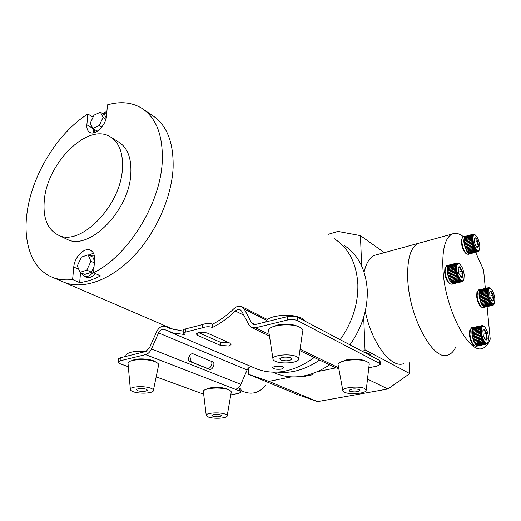 <?xml version="1.0" encoding="UTF-8"?>
<svg xmlns="http://www.w3.org/2000/svg" width="521" height="521" viewBox="0 0 521 521"><rect width="100%" height="100%" fill="white"/><g stroke="black" fill="none" stroke-linecap="round" stroke-linejoin="round"><path stroke-width="0.78" d="M335.889 367.898L317.895 371.519M362.701 351.538L365.013 349.845L409.76 373.616L409.109 362.609M384.381 252.646L360.441 235.635L361.659 265.964M363.704 317.152L365.013 349.845M360.441 235.635L337.953 231.422L327.976 234.398M248.563 367.917L248.491 374.286L268.849 381.385L317.55 401.619L297.634 394.612L248.491 374.286M291.226 376.885L268.849 381.385M302.675 376.195L302.681 376.735L312.887 374.697L311.408 374.032M302.681 376.735L301.776 376.338M409.76 373.616L387.891 388.992L317.55 401.619M387.891 388.992L367.494 379.086M255.414 392.547C250.855 393.798 246.042 393.095 240.982 390.424C246.042 393.095 250.855 393.798 255.414 392.547C259.478 391.369 262.962 388.796 265.86 384.824M448.053 355.022C433.706 361.861 409.428 318.214 407.78 279.933C406.979 259.855 410.353 247.696 417.888 243.463L421.027 242.604L417.888 243.463C410.353 247.696 406.979 259.855 407.78 279.933C409.428 318.214 433.706 361.861 448.053 355.022C451.193 353.967 453.739 351.336 455.693 347.116M365.254 311.271C371.753 343.267 391.128 368.614 403.606 363.684M377.732 254.469L374.358 255.394C369.545 257.687 366.12 263.261 364.075 272.118M487.096 306.615L490.215 339.158C488.438 344.101 485.943 347.136 482.733 348.269C469.356 355.035 445.435 310.119 443.065 271.07C441.886 250.601 444.81 238.299 451.85 234.157C455.308 232.516 459.17 233.375 463.443 236.723M475.627 252.346L483.592 270.08L485.351 288.406M189.618 355.602L191.324 361.978M143.881 109.69L152.132 115.278C166.72 124.734 173.714 142.233 173.109 167.762C171.696 197.661 155.714 233.356 133.044 256.846C110.335 280.337 83.432 289.663 64.728 282.564L174.613 329.897M334.384 238.742C348.692 248.152 356.514 263.294 357.849 284.173C358.292 303.769 352.398 322.271 340.167 339.672C352.398 322.271 358.292 303.769 357.849 284.173C356.514 263.294 348.692 248.152 334.384 238.742M319.588 360.083C305.56 369.597 291.552 373.616 277.569 372.124C291.552 373.616 305.56 369.597 319.588 360.083M272.626 326.862L277.218 325.078C285.905 323.469 293.076 324.036 298.722 326.784M341.118 361.965L346.699 359.835C355.016 358.526 361.444 359.028 365.983 361.333M131.175 360.884L134.327 359.653C140.748 357.96 152.907 359.36 155.825 362.095M228.712 346.022L230.985 344.694L229.807 343.078L207.228 333.036C202.35 331.844 198.703 332.118 196.287 333.837L197.622 335.426L220.311 345.325L228.712 346.022M229.22 342.818L220.39 342.232L198.664 332.659M205.867 389.454L209.768 387.956C218.149 386.816 224.505 387.487 228.843 389.962M274.886 366.354L272.542 367.435C273.232 369.005 276.143 369.578 281.275 369.161L283.652 367.852C282.949 366.107 280.031 365.605 274.886 366.354M281.262 366.263L275.583 366.224M287.208 316.67C291.291 315.863 294.808 316.091 297.751 317.341L297.784 320.747C294.834 319.503 291.317 319.282 287.227 320.076L287.208 316.67L255.564 324.466L253.16 324.303L251.409 322.636L244.29 309.122L241.685 306.602C239.126 305.612 236.56 306.296 233.981 308.64C227.195 315.179 220.044 320.363 212.535 324.199L212.444 327.488C220.474 323.489 228.113 317.999 235.375 311.017C236.983 309.559 238.579 309.135 240.174 309.741L241.816 311.33L248.901 324.857L251.734 327.559L255.531 327.807L269.214 334.397M297.784 320.747L379.425 363.326L379.288 360.272L380.102 361.431L380.219 364.055M287.227 320.076L255.531 327.807M368.783 367.754L376.813 366.178L380.239 364.479L379.425 363.326M297.751 317.341L379.288 360.272M183.249 330.08L183.268 329.598L185.639 328.907L185.515 332.118L183.138 332.828L184.903 334.436L183.705 334.417L173.337 332.978L164.076 329.383C161.875 328.875 160.032 330.047 158.547 332.899L151.468 348.953C150.028 352.007 148.062 353.902 145.561 354.625L120.104 360.832L118.156 361.854L119.934 363.691L128.329 366.751M156.176 376.891L203.678 394.195M230.77 394.898L238.611 393.355L240.956 392.248L239.784 391.017L235.394 389.324C237.784 388.738 239.614 387.083 240.891 384.348L247.11 369.982C248.217 367.748 249.748 366.686 251.702 366.797M118.326 359.425L118.365 358.819L120.312 357.784L120.104 360.832M183.21 331.154L170.002 328.438L165.352 326.348C161.816 325.521 158.859 327.396 156.489 331.968L149.423 347.982L145.743 351.519L120.312 357.784M239.784 391.017L239.829 388.223L238.501 387.702M239.829 388.223L240.995 389.461L240.963 391.857M212.262 327.403C209.188 326.4 205.828 326.563 202.168 327.885L202.272 324.635C205.912 323.28 209.273 323.111 212.353 324.114M185.515 332.118L202.168 327.885M314.235 357.517C294.411 371.74 275.394 375.615 257.192 369.135L254.053 367.8M202.272 324.635L185.639 328.907M193.363 353.928L212.711 361.88C215.798 363.3 212.36 370.731 209.279 369.285L189.781 361.489C186.577 359.952 190.165 352.378 193.363 353.928M210.992 361.164C213.571 363.052 210.106 369.702 207.247 368.334L189.397 361.209M338.787 368.529L335.817 367.865M212.535 324.199L212.444 327.488M265.612 321.991L265.795 321.385C266.719 319.425 269.494 317.843 274.124 316.644L278.95 315.759C285.554 314.99 291.714 315.283 297.445 316.638L302.434 318.448L305.619 321.483M296.625 356.644C298.54 357.575 299.191 358.585 298.572 359.666C296.924 363.111 281.099 364.159 275.205 361.255C273.434 360.447 272.672 359.542 272.919 358.552C273.375 354.899 290.562 353.479 296.625 356.644M268.816 331.825L268.569 330.184C269.077 324.883 292.014 322.773 300.037 327.37C302.564 328.725 303.411 330.184 302.577 331.753L298.741 358.494M280.884 360.031L279.888 358.695C282.402 356.905 286.036 356.638 290.803 357.894L291.773 359.21C289.292 361.007 285.658 361.281 280.884 360.031M150.484 388.106C153.024 389.031 153.942 390.014 153.259 391.043C151.761 393.472 139.322 393.928 133.389 391.785C130.992 390.945 129.97 390.034 130.322 389.05C131.012 386.439 144.382 385.794 150.484 388.106M128.12 364.453L127.997 363.085C128.869 359.282 146.74 358.311 154.822 361.672C158.176 363.02 159.38 364.44 158.436 365.931L153.448 390.105M137.935 390.809L136.561 389.487C138.527 388.256 141.621 388.125 145.847 389.102L147.189 390.405C145.248 391.636 142.161 391.772 137.935 390.809M125.769 356.442L125.971 355.062C126.681 353.863 128.485 352.893 131.396 352.15L133.884 351.649L146.29 351.336M363.515 351.968L369.272 353.772L371.629 356.234M364.752 388.549L366.185 390.626C365.104 393.622 349.48 394.775 344.459 392.254L342.805 390.411C342.838 387.292 359.62 385.833 364.752 388.549M338.259 365.644L338.07 364.622C338.018 360.083 360.415 357.92 367.22 361.874C368.966 362.798 369.597 363.801 369.109 364.889L366.27 389.89M349.852 391.271L349.116 390.359C351.454 388.77 354.834 388.51 359.243 389.558L359.952 390.457C357.634 392.039 354.267 392.313 349.852 391.271M225.039 414.071C226.869 414.736 227.56 415.445 227.117 416.207C226.036 418.415 213.688 418.995 208.498 417.093L206.205 415.12C206.557 412.782 219.732 412.039 225.039 414.071M203.444 392.274L203.333 391.336C203.744 387.937 221.347 386.816 228.393 389.78C230.816 390.743 231.728 391.779 231.116 392.886L227.228 415.563M212.9 416.286L211.871 415.328C213.721 414.202 216.619 414.052 220.552 414.892L221.562 415.836C219.725 416.963 216.834 417.119 212.9 416.286M94.347 255.674L93.565 255.251L89.319 255.368M106.694 113.884L102.507 113.545M343.782 245.111C358.031 254.482 365.853 269.481 367.259 290.106C367.78 309.454 362.004 327.689 349.936 344.817M107.443 104.877C120.292 101.172 131.663 102.253 141.569 108.121C156.124 117.544 163.027 135.147 162.272 160.93C160.826 203.249 128.055 256.091 93.539 272.711L94.588 260.051C94.861 254.964 93.435 251.663 90.309 250.139C84.2 247.149 74.379 257.27 73.754 267.052L72.608 279.53C65.457 280.409 58.938 279.744 53.051 277.537C32.771 270.041 23.171 244.518 26.779 214.926C30.993 176.612 56.965 133.383 87.86 113.982L86.87 124.76C86.59 128.479 87.541 131.005 89.729 132.347C95.089 135.935 106.095 125.196 106.538 115.792L107.443 104.877M152.132 115.278C166.72 124.734 173.714 142.233 173.109 167.762C171.696 197.661 155.714 233.356 133.044 256.846C110.335 280.337 83.432 289.663 64.728 282.564L53.051 277.537M93.038 117.245L87.86 113.982M102.403 113.474L106.896 111.455M44.324 200.149C47.216 163.008 87.495 122.656 110.022 136.658C119.068 142.122 123.203 152.725 122.428 168.472C120.957 205.736 80.319 246.947 58.528 235.218C47.463 229.624 42.729 217.934 44.324 200.149M111.429 137.537L118.293 141.79C127.365 147.274 131.546 157.824 130.843 173.454C129.547 210.445 89.15 251.155 67.287 239.419L65.62 238.618M80.013 272.359L86.818 270.112L90.908 261.281L88.14 254.808L81.367 257.133L77.323 265.853L80.013 272.359L84.702 274.469L91.501 272.249L94.027 266.791M86.818 270.112L91.501 272.249M90.908 261.281L94.347 262.89M94.503 261.008L92.777 257.009L88.14 254.808M103.067 117.375L100.41 112.197L94.014 115.148L90.244 123.223L92.829 128.446L99.257 125.548L103.067 117.375L105.9 119.179M99.257 125.548L101.758 127.111M106.219 117.902L104.688 114.939L100.41 112.197M92.829 128.446L97.147 131.11L98.104 130.686M93.637 132.816L93.318 128.746L95.356 132.275M81.094 272.848L84.128 276.319C87.307 277.263 90.465 275.733 93.617 271.721M80.54 272.6L79.654 282.61C86.375 281.776 93.344 279.543 100.546 275.909L93.539 272.711M93.428 253.121L88.941 255.192M86.063 277.185L86.46 277.361C89.358 278.273 92.328 276.996 95.35 273.538M72.608 279.53L79.654 282.61M329.591 364.876C311.076 376.976 293.395 379.952 276.547 373.798L273.512 372.489M470.456 253.681L470.229 253.825C469.265 254.202 468.164 253.427 466.92 251.513C463.579 244.531 462.974 239.465 465.097 236.3L465.8 236.195M465.598 236.254L464.719 236.775L464.185 237.915L464.029 242.33L464.973 246.785L467.083 251.539L474.82 249.526L475.276 250.191L467.689 252.385L475.419 250.38L475.875 250.907L468.151 252.906L476.025 251.05L476.468 251.428L468.887 253.519L476.604 251.519L477.034 251.734L469.454 253.773L477.555 251.832L469.851 253.818L478.096 251.656M477.06 236.983L475.334 235.004C472 232.496 472.306 243.307 475.758 248.582C477.497 251.155 478.76 251.454 479.561 249.474C480.245 245.678 479.411 241.516 477.06 236.983M474.423 242.226L477.861 241.314L476.103 239.712L475.68 237.752L474.357 238.462L474.221 239.172L474.95 244.193L477.145 247.762L478.591 246.296L477.627 244.362L477.861 241.314L476.826 239.041L475.68 237.752L474.318 238.605M465.898 253.466L464.218 251.584C461.867 247.195 461.02 243.086 461.678 239.256L462.192 238.24M463.605 236.703L462.173 238.299C461.443 242.552 462.381 247.123 464.993 252.014L466.783 254.053L468.307 254.32L469.825 253.929M474.117 234.326L472.912 234.274L472.156 235.114L472.475 235.284L471.844 236.039L471.648 238.983L472.612 244.414L474.234 248.51L474.677 249.292L475.08 249.201L474.82 249.526M474.201 234.359L474.787 234.658C471.238 231.982 471.551 243.476 475.23 249.071C476.982 251.695 478.304 252.092 479.19 250.262M473.381 245.958L465.442 248.042L473.166 246.088M473.55 247.058L465.813 249.084L473.68 247.351M473.055 245.769L465.442 248.042M472.931 244.629L464.993 246.72L472.716 244.746M474.097 248.243L466.36 250.262M474.429 248.361L466.497 250.432L474.234 248.51M474.677 249.292L466.94 251.304M475.009 249.37L467.077 251.435L467.545 252.197M475.276 250.191L467.676 252.275L468.151 252.906M475.875 250.907L468.275 252.939L468.75 253.421M476.468 251.428L468.854 253.395L469.317 253.727M469.428 253.701L469.851 253.818M478.467 251.35L478.135 251.643M472.912 234.274L465.24 236.378M465.123 236.41L472.808 234.333M472.495 234.593L464.823 236.749M464.719 236.775L472.41 234.697M472.156 235.114L464.491 237.322M464.387 237.348L472.085 235.271M471.889 235.837L464.237 238.084M472.612 244.414L464.993 246.72M472.554 243.255L464.615 245.352L472.326 243.359M472.247 243.02L464.615 245.352M472.254 241.874L464.315 243.984L472.019 241.959M471.954 241.627L464.315 243.984M471.759 240.272L464.107 242.636L472.039 240.52M463.944 241.347L471.668 239.282M471.648 238.983L464.003 241.334M463.911 240.135L471.629 238.071M471.635 237.791L463.99 240.116M463.977 239.054L471.687 236.977M464.133 238.117L471.844 236.039M471.72 236.736L464.068 239.028M476.279 246.902L478.591 246.296L477.861 241.314M477.145 247.762L478.591 246.296M478.454 345.755L478.148 345.905C475.211 345.495 473.14 341.502 471.948 333.928C471.694 330.184 472.228 327.976 473.563 327.305L474.266 327.26M474.019 327.305L473.114 327.761L472.397 329.09L472.098 334.104L480.199 332.444L480.336 333.538L472.228 335.192L472.28 335.544L480.388 333.889L480.59 335.003L472.482 336.657L472.554 337.015L480.668 335.361L480.935 336.475L472.821 338.122L472.918 338.468L481.033 336.827L481.358 337.908L473.237 339.542L473.355 339.881L481.469 338.246L481.847 339.262L473.726 340.897L473.856 341.203L481.971 339.581L482.387 340.513L474.41 342.414L482.524 340.793L482.967 341.62L475.002 343.482L483.117 341.867L483.579 342.564L475.471 344.173L483.729 342.766L484.198 343.313L476.246 345.065L484.348 343.463L484.81 343.853L476.715 345.456L485.403 344.173L477.457 345.814L485.963 344.264L477.881 345.859L486.562 344.062M488.49 337.113C487.851 332.229 486.484 328.764 484.393 326.719C482.251 325.527 481.293 327.39 481.528 332.313C482.055 339.497 486.783 346.263 488.144 341.867L488.49 337.113M484.751 339.151L487.207 338.663L486.256 336.201L486.712 333.46L484.543 329.526L483 330.19L482.85 330.776L483.332 336.012L485.396 339.861L487.207 338.663L486.712 333.46L484.934 331.643L484.543 329.526L482.96 330.321M473.706 345.28L473.42 345.065C471.342 342.974 470.014 339.549 469.434 334.795L469.773 330.268L470.339 329.233M471.909 327.65L470.313 329.311L469.935 334.339C470.587 339.633 472.065 343.443 474.37 345.768L476.142 346.302L477.829 345.97M482.843 325.768L481.619 325.736L481.938 325.879L480.694 326.804L480.108 329.773L480.167 332.098L480.59 332.255L480.199 332.444M482.759 325.736L482.29 325.632M472.13 330.294L480.212 328.614M480.128 329.48L472.104 331.428M480.251 328.36L472.228 330.275M472.339 329.305L480.408 327.618M472.019 331.447L480.108 329.773M480.095 330.737L472.072 332.717M472.006 332.73L480.108 331.056M480.167 332.098L472.065 333.766L472.821 338.122L474.273 342.134M482.387 340.513L474.41 342.31L474.859 343.235M482.967 341.62L474.996 343.372L475.471 344.173M483.579 342.564L475.601 344.257L476.096 344.915M484.198 343.313L476.22 344.948L476.715 345.456M484.81 343.853L476.832 345.43L477.314 345.768M477.431 345.742L477.881 345.859M487.018 343.684L486.588 344.055M480.473 327.403L472.443 329.279M472.632 328.49L480.694 326.804M480.779 326.634L472.749 328.464M473.009 327.878L481.065 326.192M481.163 326.074L473.127 327.852M473.459 327.481L481.508 325.794M481.619 325.736L473.576 327.455M480.336 333.538L480.388 333.889M480.59 335.003L480.668 335.361M480.935 336.475L481.033 336.827M481.358 337.908L481.469 338.246M482.928 334.235L486.712 333.46M485.52 339.959L486.568 340.018L487.207 338.663M485.39 306.993L485.11 307.149C482.309 306.758 480.297 302.864 479.079 295.459C478.825 292.092 479.274 290.093 480.434 289.468L481.078 289.402M480.844 289.455L480.049 289.897L479.424 291.167L479.216 295.628L487.011 293.844L487.142 294.873L479.346 296.657L479.398 296.99L487.194 295.212L487.395 296.267L479.594 298.045L479.665 298.383L487.467 296.612L487.721 297.673L479.919 299.438L480.01 299.777L487.812 298.005L488.125 299.047L480.323 300.806L480.427 301.131L488.236 299.367L488.594 300.356L480.785 302.108L480.909 302.414L488.711 300.656L489.108 301.568L481.437 303.593L489.239 301.841L489.662 302.655L481.997 304.635L489.799 302.896L490.241 303.587L482.583 305.521L490.378 303.789L490.828 304.342L483.175 306.231L490.964 304.498L491.407 304.909L483.755 306.739L491.544 305.013L491.967 305.26L484.185 306.98L492.495 305.397L484.719 307.116L493.035 305.267M494.865 298.833C494.182 293.929 492.801 290.51 490.717 288.569C488.848 287.625 488.034 289.344 488.281 293.72C490.04 302.33 492.137 305.482 494.585 303.17L494.865 298.833M491.987 301.145L493.661 300.161L493.172 295.264L491.472 293.492L491.114 291.395L489.597 292.086M492.742 297.862L493.172 295.264L491.114 291.395L489.649 291.923L490 297.335L492.117 301.249L493.661 300.161L492.742 297.862M480.87 306.661L480.707 306.55C478.636 304.564 477.282 301.177 476.65 296.39L476.93 292.255L477.451 291.311L477.138 295.908C477.842 301.236 479.346 305 481.651 307.208L483.175 307.579L484.784 307.221M478.858 289.832L477.451 291.311M488.958 287.677L487.897 287.989L488.21 288.139L487.799 288.093L487.246 289.168L487.565 289.363L487.044 290.041L487.363 290.256L487.011 290.275L486.92 292.541L487.389 293.668L487.011 293.844M488.835 287.657L489.44 287.813M479.235 292.073L487.011 290.275M486.933 291.07L479.216 293.121M487.044 290.041L479.327 292.053M479.424 291.167L487.194 289.363M479.138 293.141L486.92 291.343M486.914 292.242L479.196 294.319M479.131 294.332L486.92 292.541M486.979 293.518L479.19 295.309L479.919 299.438L481.3 303.32M489.108 301.568L481.437 303.496L481.86 304.401M489.662 302.655L481.99 304.531L482.439 305.326M490.241 303.587L482.57 305.417L483.032 306.074M490.828 304.342L483.149 306.12L483.618 306.635M491.407 304.909L483.729 306.628L484.185 306.98M484.289 306.954L484.719 307.116M484.83 307.09L492.625 305.391M493.647 304.785L493.081 305.26M487.246 289.168L479.528 291.141M479.698 290.431L487.454 288.627M487.532 288.478L479.802 290.392L487.76 288.543M480.049 289.897L487.799 288.093M487.897 287.989L480.16 289.871M480.473 289.565L488.216 287.761M488.327 287.716L480.583 289.539M487.142 294.873L487.194 295.212M487.395 296.267L487.467 296.612M487.721 297.673L487.812 298.005M491.967 305.26L492.299 305.039L492.098 305.313M491.524 300.643L493.661 300.161M489.688 296.058L493.172 295.264M454.195 283.6L453.934 283.75C450.698 283.437 448.425 279.256 447.129 271.194C446.92 267.827 447.428 265.788 448.659 265.085L449.408 264.968M449.03 265.065L447.617 266.719L447.272 271.376L455.393 269.344L455.523 270.432L447.396 272.457L447.448 272.809L455.575 270.783L455.777 271.903L447.65 273.929L447.721 274.287L455.849 272.268L456.122 273.395L447.988 275.407L448.086 275.759L456.22 273.753L456.552 274.86L448.418 276.859L448.535 277.205L456.67 275.205L457.054 276.26L448.926 278.253L449.056 278.579L457.191 276.586L457.62 277.563L449.636 279.842L457.764 277.856L458.233 278.735L450.255 280.975L458.382 278.995L458.871 279.744L450.906 281.939L459.034 279.966L459.529 280.578L451.407 282.545L459.691 280.747L460.186 281.203L452.072 283.163L460.343 281.32L460.818 281.607L452.86 283.626L461.424 281.783L453.459 283.743L462.016 281.698M464.191 274.997C463.514 269.813 462.003 266.14 459.652 263.991C457.536 262.897 456.565 264.642 456.748 269.22C457.223 276.729 462.641 284.108 463.924 279.093L464.191 274.997M460.87 277.257L462.778 276.306L462.335 271.161L460.499 269.253L460.056 266.98L458.259 267.729M461.853 273.903L462.335 271.161L460.056 266.98L458.981 266.7L458.2 267.931L458.643 273.108L461.495 277.595L462.218 277.426L462.778 276.306L461.853 273.903M449.252 283.268L449.056 283.131C446.718 280.923 445.247 277.296 444.634 272.249L444.888 268.406L445.462 267.208M447.135 265.469L445.39 267.429L445.11 271.702C445.794 277.322 447.435 281.353 450.027 283.808L451.922 284.232L453.485 283.854M457.581 263.001L456.435 263.385L455.777 264.473L456.109 264.675L455.706 264.675L455.315 267.976L455.367 269.005L455.797 269.155L455.393 269.344M447.376 267.657L455.478 265.612M455.367 266.439L447.337 268.745M455.523 265.371L447.487 267.631M447.617 266.719L455.706 264.675M447.239 268.764L455.347 266.726M455.315 267.664L447.285 269.995M447.207 270.015L455.315 267.976M455.367 269.005L447.246 271.037L447.324 271.363L455.667 269.272M447.272 271.376L447.988 275.407L449.493 279.549M457.62 277.563L449.636 279.744L450.105 280.715M458.233 278.735L450.248 280.865L450.75 281.718M458.871 279.744L450.893 281.822L451.407 282.545M459.529 280.578L451.544 282.597L452.072 283.163M460.186 281.203L452.195 283.163L452.71 283.561M452.834 283.535L453.322 283.737M453.446 283.704L461.775 281.776M462.655 281.275L462.101 281.679M455.777 264.473L447.728 266.693M447.949 265.97L456.025 263.926M456.116 263.776L448.067 265.938L456.357 263.834M448.36 265.436L456.435 263.385M456.546 263.287L448.483 265.404M448.861 265.13L456.917 263.066M457.047 263.027L448.985 265.078M455.523 270.432L455.575 270.783M455.777 271.903L455.849 272.268M456.122 273.395L456.22 273.753M456.552 274.86L456.67 275.205M457.054 276.26L457.191 276.586M460.818 281.607L461.17 281.373L460.968 281.672M460.479 276.866L462.778 276.306M458.389 272.138L462.335 271.161M251.409 322.636L255.297 324.524M244.29 309.122L266.563 320.246M300.07 349.252L338.663 367.839M145.561 354.625L235.394 389.324M235.375 311.017L243.821 315.166M165.795 326.55L171.214 328.881M151.468 348.953L240.891 384.348M158.547 332.899L247.11 369.982M197.706 332.932L197.622 335.426M220.39 342.232L220.311 345.325M209.279 369.285L207.247 368.334M78.749 269.311L73.754 267.052M93.318 128.746L86.87 124.76M471.954 236.788L464.048 238.911M472.124 235.889L464.224 238.019M471.876 237.837L463.964 239.96M471.896 239.015L463.97 241.132M472.006 240.292L464.074 242.402M472.208 241.633L464.27 243.743M472.495 243.014L464.556 245.111M472.86 244.388L464.921 246.479M472.384 235.173L464.485 237.302M473.882 247.215L465.943 249.285M473.791 247L465.852 249.077M473.296 245.73L465.357 247.814M484.178 326.563L483.846 326.328C481.567 325.058 480.551 327.038 480.792 332.261C481.339 339.685 486.165 346.849 487.728 342.662M481.013 326.706L472.742 328.438M480.714 327.475L472.43 329.2M482.192 339.445L473.863 341.112M482.094 339.217L473.771 340.884M481.697 338.122L473.368 339.796M481.612 337.875L473.289 339.555M481.261 336.716L472.938 338.403M481.196 336.462L472.873 338.149M480.909 335.27L472.586 336.963M480.85 335.01L472.527 336.703M480.636 333.811L472.313 335.511M480.596 333.557L472.273 335.257M480.447 332.378L472.137 334.091M480.427 332.131L472.117 333.844M480.355 330.783L472.052 332.496M480.382 329.539L472.078 331.258M480.499 328.425L472.208 330.145M490.619 288.504L490.176 288.204C488.184 287.201 487.317 289.025 487.584 293.675C488.131 300.741 492.807 307.885 494.208 303.899M487.48 289.227L479.515 291.083M488.919 300.526L480.916 302.323M488.835 300.304L480.824 302.108M488.451 299.249L480.44 301.053M488.372 299.015L480.362 300.819M488.04 297.901L480.03 299.712M487.975 297.654L479.965 299.471M487.695 296.514L479.691 298.338M487.643 296.273L479.639 298.097M487.435 295.133L479.431 296.963M487.395 294.893L479.392 296.723M487.252 293.785L479.255 295.615L487.259 293.779M487.233 293.551L479.235 295.387M487.155 292.281L479.17 294.124M487.174 291.122L479.19 292.965M487.285 290.099L479.307 291.942M459.535 263.906L459.092 263.613C456.839 262.454 455.81 264.303 455.999 269.162C456.481 276.827 461.925 284.642 463.488 280.031M456.018 264.538L447.721 266.635M457.412 276.443L449.063 278.488M457.314 276.208L448.972 278.253M456.897 275.075L448.555 277.126M456.813 274.821L448.47 276.879M456.455 273.636L448.112 275.7M456.383 273.375L448.04 275.44M456.096 272.17L447.754 274.235M456.038 271.91L447.702 273.981M455.823 270.705L447.487 272.783M455.784 270.445L447.448 272.529M455.628 269.038L447.298 271.122M455.575 267.703L447.252 269.8M455.621 266.491L447.305 268.589M455.771 265.43L447.467 267.527M451.85 234.157L374.358 255.394M230.998 344.094L230.985 344.694M169.032 331.61L257.192 369.135M165.671 326.485L171.311 328.914M251.734 327.559L269.468 336.058M299.868 350.633L336.227 368.06M242.07 306.791L267.403 319.49M283.652 367.416L283.652 367.852M183.268 329.598L183.138 332.828M118.156 361.854L118.365 358.819M297.445 316.638C291.343 315.094 285.176 314.801 278.95 315.759M291.773 359.21L291.773 358.682M272.919 358.552L268.569 330.184M265.795 321.945L265.795 321.385M146.818 351.076L133.884 351.649M147.189 390.405L147.215 389.975M130.322 389.05L127.997 363.085M125.88 356.416L125.971 355.062M366.38 352.639L363.319 351.864M359.952 390.457L359.939 390.125M342.805 390.411L338.07 364.622M206.205 415.12L203.333 391.336M93.949 255.433L94.334 255.616M58.528 235.218L67.287 239.419M272.835 372.202L276.547 373.798M90.797 250.373L90.309 250.139M84.128 276.319L86.46 277.361M475.334 235.004L474.787 234.658M461.678 239.256L462.173 238.299M463.182 236.814L465.097 236.3M465.826 253.421L466.783 254.053M469.773 330.268L470.313 329.311M471.557 327.729L473.563 327.305M483.651 326.179L482.921 325.794M481.717 325.697L473.674 327.377M473.42 345.065L474.37 345.768M478.506 289.917L480.434 289.468M490.079 288.139L489.623 287.885M480.707 306.55L481.651 307.208M444.888 268.406L445.39 267.429M446.647 265.593L448.659 265.085M458.981 263.535L457.698 263.014M456.839 263.105L448.776 265.15M449.056 283.131L450.027 283.808"/></g></svg>
